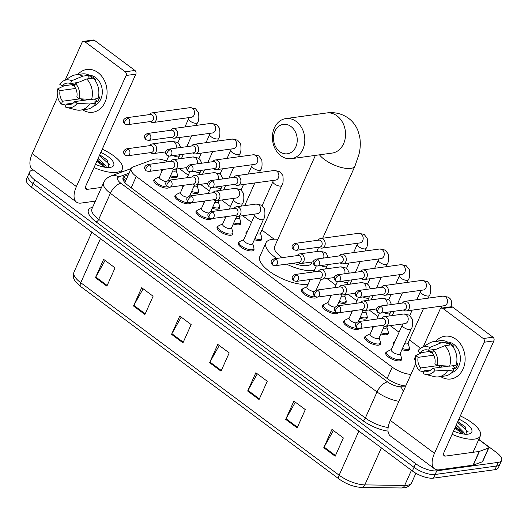 <?xml version="1.0" encoding="UTF-8"?>
<svg xmlns="http://www.w3.org/2000/svg" width="528" height="528" viewBox="0 0 528 528"><rect width="100%" height="100%" fill="white"/><g stroke="black" fill="none" stroke-linecap="round" stroke-linejoin="round"><path stroke-width="0.79" d="M380.384 342.89A8.633 3.221 -155.9 0 1 380.424 344.137A8.633 3.221 -155.9 0 1 378.629 345.147A8.633 3.221 -155.9 0 1 369.178 342.507A8.633 3.221 -155.9 0 1 364.663 337.088A8.633 3.221 -155.9 0 1 365.62 336.283M359.291 328.541A8.633 3.221 -155.9 0 1 357.548 329.446A8.633 3.221 -155.9 0 1 348.097 326.806A8.633 3.221 -155.9 0 1 343.583 321.387A8.633 3.221 -155.9 0 1 344.54 320.575M338.21 312.833A8.633 3.221 -155.9 0 1 336.468 313.744A8.633 3.221 -155.9 0 1 327.017 311.104A8.633 3.221 -155.9 0 1 322.502 305.679A8.633 3.221 -155.9 0 1 323.459 304.874M317.13 297.132A8.633 3.221 -155.9 0 1 315.388 298.036A8.633 3.221 -155.9 0 1 305.936 295.396A8.633 3.221 -155.9 0 1 301.422 289.978A8.633 3.221 -155.9 0 1 302.379 289.172M253.902 248.662A8.633 3.221 -155.9 0 1 253.942 249.916A8.633 3.221 -155.9 0 1 252.146 250.925A8.633 3.221 -155.9 0 1 242.689 248.285A8.633 3.221 -155.9 0 1 238.174 242.867A8.633 3.221 -155.9 0 1 239.138 242.062M232.822 232.96A8.633 3.221 -155.9 0 1 232.861 234.214A8.633 3.221 -155.9 0 1 231.066 235.224A8.633 3.221 -155.9 0 1 221.608 232.584A8.633 3.221 -155.9 0 1 217.094 227.159A8.633 3.221 -155.9 0 1 218.057 226.354M211.728 218.612A8.633 3.221 -155.9 0 1 209.986 219.523A8.633 3.221 -155.9 0 1 200.528 216.876A8.633 3.221 -155.9 0 1 196.013 211.457A8.633 3.221 -155.9 0 1 196.977 210.652M190.648 202.91A8.633 3.221 -155.9 0 1 188.905 203.815A8.633 3.221 -155.9 0 1 179.447 201.175A8.633 3.221 -155.9 0 1 174.933 195.756A8.633 3.221 -155.9 0 1 175.897 194.951M169.567 187.209A8.633 3.221 -155.9 0 1 167.825 188.113A8.633 3.221 -155.9 0 1 158.367 185.473A8.633 3.221 -155.9 0 1 153.853 180.048A8.633 3.221 -155.9 0 1 154.816 179.243M401.465 358.591A8.633 3.221 -155.9 0 1 401.504 359.845A8.633 3.221 -155.9 0 1 399.709 360.855A8.633 3.221 -155.9 0 1 390.258 358.215A8.633 3.221 -155.9 0 1 385.744 352.79A8.633 3.221 -155.9 0 1 386.701 351.985M177.415 175.468A8.633 3.221 -155.9 0 1 177.454 176.722A8.633 3.221 -155.9 0 1 175.659 177.731A8.633 3.221 -155.9 0 1 170.062 176.854M161.905 171.303A8.633 3.221 -155.9 0 1 161.68 169.693M198.495 191.176A8.633 3.221 -155.9 0 1 198.535 192.43A8.633 3.221 -155.9 0 1 196.739 193.433A8.633 3.221 -155.9 0 1 191.143 192.562M182.985 187.011A8.633 3.221 -155.9 0 1 182.761 185.401M219.575 206.877A8.633 3.221 -155.9 0 1 219.615 208.131A8.633 3.221 -155.9 0 1 217.82 209.141A8.633 3.221 -155.9 0 1 212.223 208.263M204.065 202.712A8.633 3.221 -155.9 0 1 203.841 201.102M240.656 222.578A8.633 3.221 -155.9 0 1 240.695 223.832A8.633 3.221 -155.9 0 1 238.9 224.842A8.633 3.221 -155.9 0 1 233.303 223.964M225.146 218.414A8.633 3.221 -155.9 0 1 224.921 216.803M261.736 238.286A8.633 3.221 -155.9 0 1 261.776 239.54A8.633 3.221 -155.9 0 1 259.981 240.55A8.633 3.221 -155.9 0 1 254.384 239.672M246.226 234.122A8.633 3.221 -155.9 0 1 246.015 232.485A8.633 3.221 -155.9 0 1 246.972 231.68M388.225 332.508A8.633 3.221 -155.9 0 1 388.265 333.762A8.633 3.221 -155.9 0 1 386.47 334.772A8.633 3.221 -155.9 0 1 380.873 333.894M372.709 328.343A8.633 3.221 -155.9 0 1 372.484 326.733M409.306 348.209A8.633 3.221 -155.9 0 1 409.345 349.463A8.633 3.221 -155.9 0 1 407.55 350.473A8.633 3.221 -155.9 0 1 401.953 349.595M393.796 344.045A8.633 3.221 -155.9 0 1 393.578 342.415A8.633 3.221 -155.9 0 1 394.535 341.603M367.145 316.807A8.633 3.221 -155.9 0 1 367.184 318.054A8.633 3.221 -155.9 0 1 365.389 319.064A8.633 3.221 -155.9 0 1 359.792 318.186M351.628 312.635A8.633 3.221 -155.9 0 1 351.404 311.032M346.064 301.099A8.633 3.221 -155.9 0 1 346.097 302.353A8.633 3.221 -155.9 0 1 344.309 303.362A8.633 3.221 -155.9 0 1 338.712 302.485M330.548 296.934A8.633 3.221 -155.9 0 1 330.323 295.324M415.292 360.393A8.633 3.221 -155.9 0 1 414.658 358.116A8.633 3.221 -155.9 0 1 415.43 357.39M166.498 161.033A16.19 6.039 24.1 0 0 153.549 159.41L133.036 166.967A16.19 6.039 24.1 0 0 131.182 168.498A16.19 6.039 24.1 0 0 136.257 176.444L392.251 367.145A16.19 6.039 24.1 0 0 410.929 374.398M420.545 348.249L409.444 339.979M399.069 332.251L390.218 325.657M377.989 316.549L369.131 309.949M356.908 300.841L348.051 294.248M335.828 285.14L326.971 278.546M274.157 239.204L261.881 230.056M251.506 222.328L242.649 215.728M230.426 206.62L221.569 200.026M209.345 190.918L200.488 184.325M188.258 175.21L179.408 168.617M478.817 439.336L496.525 452.529A16.19 6.039 -155.9 0 1 501.6 460.475A16.19 6.039 -155.9 0 1 498.234 462.363L436.768 470.824A16.19 6.039 -155.9 0 1 415.642 463.65L34.742 179.909A16.19 6.039 -155.9 0 1 29.674 171.963A16.19 6.039 -155.9 0 1 33.033 170.069L33.389 170.023M501.6 460.475L498.326 467.788A16.19 6.039 -155.9 0 1 494.967 469.682L433.495 478.137L435.131 474.481A16.19 6.039 -155.9 0 1 414.011 467.306L33.112 183.566A16.19 6.039 -155.9 0 1 28.037 175.619A16.19 6.039 -155.9 0 0 33.112 183.566L414.011 467.306A16.19 6.039 -155.9 0 0 435.131 474.481L496.597 466.026L435.131 474.481L436.768 470.824M499.963 464.132A16.19 6.039 -155.9 0 1 496.597 466.026A16.19 6.039 -155.9 0 0 499.963 464.132M128.377 174.768L124.925 176.042A16.19 6.039 24.1 0 0 123.07 177.573A16.19 6.039 24.1 0 0 128.146 185.519L387.486 378.715A16.19 6.039 24.1 0 0 405.761 385.942M123.09 179.777A16.19 6.039 -155.9 0 1 123.288 179.698L126.74 178.424M433.495 478.137A16.19 6.039 -155.9 0 1 412.375 470.969L31.475 187.222A16.19 6.039 -155.9 0 1 26.4 179.276L29.674 171.963M133.505 305.996L141.689 287.707L153.1 296.215L144.923 314.497L133.505 305.996A4.316 2.059 126.7 0 1 133.828 305.349L145.22 313.837M95.456 277.649L103.633 259.36L115.051 267.868L106.874 286.15L95.456 277.649A4.316 2.059 126.7 0 1 95.779 277.009L107.164 285.49M247.665 391.03L255.842 372.748L267.254 381.249L259.076 399.538L247.665 391.03A4.316 2.059 126.7 0 1 247.988 390.39L259.373 398.871M285.714 419.377L293.891 401.095L305.309 409.596L297.132 427.878L285.714 419.377A4.316 2.059 126.7 0 1 286.037 418.737L297.422 427.218M323.763 447.724L331.947 429.442L343.358 437.943L335.181 456.225L323.763 447.724A4.316 2.059 126.7 0 1 324.086 447.084L335.478 455.565M171.56 334.336L179.738 316.054L191.156 324.562L182.972 342.844L171.56 334.336A4.316 2.059 126.7 0 1 171.884 333.696L183.269 342.184M209.609 362.683L217.787 344.401L229.205 352.902L221.027 371.191L209.609 362.683A4.316 2.059 126.7 0 1 209.933 362.043L221.324 370.531M219.245 345.484L209.933 362.043M181.196 317.143L171.884 333.696M333.406 430.525L324.086 447.084M295.35 402.178L286.037 418.737M257.301 373.831L247.988 390.39M105.092 260.449L95.779 277.009M143.141 288.796L133.828 305.349M460.304 415.932A26.987 10.065 -155.9 0 1 480.341 435.923A26.987 10.065 -155.9 0 1 474.738 439.078A26.987 10.065 -155.9 0 1 452.087 434.306M463.3 434.023L461.083 431.046L455.433 426.815M456.007 425.542A12.197 4.547 -155.9 0 1 458.113 426.624L463.954 432.577L464.455 434.161M458.872 419.133A17.596 6.56 -155.9 0 1 469.339 433.891A17.596 6.56 -155.9 0 1 468.118 434.141A17.596 6.56 -155.9 0 1 453.519 431.105M456.265 424.961L458.113 426.624M467.082 434.24L465.26 426.862L457.809 421.509M461.954 432.016L455.195 427.357M465.452 427.053L457.789 421.555M462.904 433.957L454.865 428.083M468.171 431.825L457.466 422.281M456.04 339.319A21.589 17.186 82.2 0 1 463.333 368.353A21.589 17.186 82.2 0 1 440.669 376.57A21.589 17.186 82.2 0 0 450.806 378.992L450.806 378.992A21.589 17.186 82.2 0 0 464.917 362.36A21.589 17.186 82.2 0 0 456.04 339.319A21.589 17.186 82.2 0 0 435.811 341.286A21.589 17.186 82.2 0 1 444.919 336.217A21.589 17.186 82.2 0 1 456.04 339.319M478.724 439.54L488.004 446.457A2.699 1.01 24.1 0 1 488.849 447.777L482.717 461.492A2.699 1.01 -155.9 0 1 482.407 461.749L473.319 465.095A2.699 1.01 -155.9 0 1 473.068 465.155L439.237 469.808A21.589 10.289 -53.3 0 1 434.524 468.838A21.589 10.289 -53.3 0 1 434.478 453.308L484.163 342.23A2.699 2.152 -97.8 0 0 483.285 338.527L492.987 337.194A2.699 2.152 82.2 0 1 493.871 340.897L444.18 451.968A5.399 2.574 126.7 0 0 444.193 455.855A5.399 2.574 126.7 0 0 445.375 456.1L479.2 451.447A2.699 1.01 24.1 0 0 479.457 451.381L488.545 448.034A2.699 1.01 24.1 0 0 488.849 447.777M434.524 468.838L390.383 435.956A21.589 10.289 -53.3 0 1 390.337 420.427L415.734 363.647M430.855 352.493A21.589 17.186 82.2 0 1 431.066 351.265A21.589 17.186 82.2 0 0 430.855 352.493M442.946 308.477A2.699 2.152 -97.8 0 0 441.56 308.095L451.262 306.755A2.699 2.152 82.2 0 1 452.654 307.144L442.946 308.477L483.285 338.527M441.56 308.095A2.699 2.152 -97.8 0 0 440.022 309.349L423.37 346.586M420.308 353.423L420.631 352.704M452.654 307.144L492.987 337.194M433.627 350.295L432.373 353.107A10.791 8.593 82.2 0 1 434.9 363.746L437.243 365.488A14.032 11.174 82.2 0 0 433.627 350.295L444.787 345.715L451.262 344.824A17.807 14.177 82.2 0 1 456.119 365.277L449.651 366.168L437.243 365.488M448.813 366.122L432.854 368.313A10.791 8.593 82.2 0 1 427.984 371.23A10.791 8.593 82.2 0 1 424.453 370.808L431.264 369.871M440.359 365.66A10.791 8.593 -97.8 0 0 441.83 367.013A10.791 8.593 -97.8 0 0 441.91 367.072M444.82 366.67A10.791 8.593 82.2 0 1 444.741 366.61A10.791 8.593 82.2 0 1 443.843 365.851M433.336 350.955L420.163 352.763L417.826 351.021A14.032 11.174 82.2 0 1 421.291 347.78L429.594 343.009A17.807 14.177 82.2 0 1 433.792 341.563L440.26 340.672A17.807 14.177 82.2 0 1 447.454 341.986L446.622 343.84L449.863 343.398A15.649 12.461 82.2 0 1 451.849 344.612A15.649 12.461 82.2 0 1 453.664 346.229L452.621 346.375M447.44 342.012A15.649 12.461 82.2 0 1 453.79 344.348A15.649 12.461 82.2 0 1 460.337 359.964A15.649 12.461 82.2 0 1 451.724 372.709M432.762 352.235L430.795 352.506L429.436 351.49M432.854 368.313L435.197 370.055L447.605 370.735L454.073 369.844L452.536 368.696L455.77 368.254A15.649 12.461 82.2 0 0 457.816 363.68L456.476 363.865M454.073 369.844A17.807 14.177 82.2 0 1 445.111 375.956L438.643 376.847A17.807 14.177 82.2 0 1 434.214 376.589L424.934 374.24A14.032 11.174 82.2 0 1 423.199 373.619L424.453 370.808M447.605 370.735A17.807 14.177 82.2 0 1 438.643 376.847M433.792 341.563A17.807 14.177 82.2 0 1 440.986 342.877L429.825 347.457L428.564 350.269L436.26 349.213M447.454 341.986L440.986 342.877M435.197 370.055A14.032 11.174 82.2 0 1 424.934 374.24M438.306 365.548L420.644 367.976L419.39 370.788L423.984 371.851M419.39 370.788A14.032 11.174 82.2 0 1 415.78 355.595L418.117 357.337L433.726 355.192M422.783 352.242L415.78 355.595M421.291 347.78A14.032 11.174 82.2 0 1 429.825 347.457M420.644 367.976A10.791 8.593 82.2 0 1 418.117 357.337M420.163 352.763A10.791 8.593 82.2 0 1 425.04 349.846A10.791 8.593 82.2 0 1 428.564 350.269M444.787 345.715A17.807 14.177 82.2 0 1 449.651 366.168M449.863 343.398L449.09 345.121M452.45 365.779L455.77 368.254M439.91 365.633L439.098 367.455M290.987 126.509A14.843 11.814 -97.8 0 0 274.897 131.287A14.843 11.814 -97.8 0 0 279.741 151.655A14.843 11.814 -97.8 0 0 295.825 146.876A14.843 11.814 -97.8 0 0 290.987 126.509M280.929 155.78A20.236 16.111 82.2 0 1 272.606 134.178A20.236 16.111 82.2 0 1 285.839 118.589A20.236 16.111 82.2 0 1 296.267 121.493A20.236 16.111 82.2 0 1 304.59 143.095A20.236 16.111 82.2 0 1 291.357 158.684A20.236 16.111 82.2 0 1 280.929 155.78M293.278 263.215A20.236 7.55 24.1 0 0 307.303 265.597A20.236 7.55 24.1 0 0 311.507 263.228L312.061 261.994M276.639 258.423A29.68 11.075 -155.9 0 1 265.94 242.847A29.68 11.075 -155.9 0 1 272.105 239.375A29.68 11.075 -155.9 0 1 277.867 239.309M314.266 270.514A29.68 11.075 -155.9 0 1 313.962 270.554A29.68 11.075 -155.9 0 1 286.513 264.145M308.128 284.222A29.68 11.075 -155.9 0 1 307.831 284.269A29.68 11.075 -155.9 0 1 275.326 275.194A29.68 11.075 -155.9 0 1 259.802 256.555L265.94 242.847M315.414 155.377L274.56 246.701A20.236 7.55 24.1 0 0 282.315 257.638M403.359 309.995L404.105 310.451A4.858 3.868 -97.8 0 0 406.316 310.952A4.858 3.868 -97.8 0 0 409.075 308.689A4.858 3.868 -97.8 0 0 407.491 302.023A4.858 3.868 -97.8 0 0 404.989 301.33A4.858 3.868 -97.8 0 0 402.996 302.405L402.409 303.046M381.289 306.702A3.511 2.792 -97.8 0 1 382.734 310.444A3.511 2.792 -97.8 0 1 380.444 313.15L404.191 309.883A3.511 2.792 -97.8 0 0 406.184 308.246A3.511 2.792 -97.8 0 0 405.042 303.435A3.511 2.792 -97.8 0 0 403.234 302.933L379.487 306.2C374.312 308.378 376.853 311.355 377.87 312.484A3.511 1.67 126.7 0 1 377.857 309.962A3.511 1.67 -53.3 0 1 381.289 306.702A3.511 2.792 -97.8 0 0 379.487 306.2M423.489 308.59L407.939 343.352A4.858 1.815 -155.9 0 1 406.93 343.919A4.858 1.815 -155.9 0 1 404.6 343.675M408.052 343.094L409.286 347.345A8.098 3.023 -155.9 0 1 409.259 348.328A8.098 3.023 -155.9 0 1 407.576 349.279A8.098 3.023 -155.9 0 1 402.448 348.493M382.279 294.294L383.024 294.749A4.858 3.868 -97.8 0 0 385.229 295.244A4.858 3.868 -97.8 0 0 387.994 292.987A4.858 3.868 -97.8 0 0 386.41 286.321A4.858 3.868 -97.8 0 0 383.909 285.622A4.858 3.868 -97.8 0 0 381.916 286.697L381.328 287.338M360.208 291.001A3.511 2.792 -97.8 0 1 361.654 294.743A3.511 2.792 -97.8 0 1 359.357 297.442L383.11 294.175A3.511 2.792 -97.8 0 0 385.103 292.545A3.511 2.792 -97.8 0 0 383.955 287.734A3.511 2.792 -97.8 0 0 382.153 287.225L358.406 290.492C353.232 292.677 355.773 295.647 356.789 296.782A3.511 1.67 126.7 0 1 356.776 294.261A3.511 1.67 -53.3 0 1 360.208 291.001A3.511 2.792 -97.8 0 0 358.406 290.492M394.429 342.619A8.098 3.023 -155.9 0 1 394.482 341.722A8.098 3.023 -155.9 0 1 395.122 341.081M387.585 326.02L386.859 327.644A4.858 1.815 -155.9 0 1 385.849 328.211A4.858 1.815 -155.9 0 1 383.519 327.974M386.971 327.393L388.205 331.643A8.098 3.023 -155.9 0 1 388.179 332.627A8.098 3.023 -155.9 0 1 386.496 333.571A8.098 3.023 -155.9 0 1 381.368 332.792M361.198 278.586L361.944 279.048A4.858 3.868 -97.8 0 0 364.148 279.543A4.858 3.868 -97.8 0 0 366.914 277.286A4.858 3.868 -97.8 0 0 365.33 270.62A4.858 3.868 -97.8 0 0 362.828 269.92A4.858 3.868 -97.8 0 0 360.835 270.996L360.241 271.636M339.128 275.293A3.511 2.792 -97.8 0 1 340.573 279.041A3.511 2.792 -97.8 0 1 338.276 281.741L362.023 278.474A3.511 2.792 -97.8 0 0 364.023 276.844A3.511 2.792 -97.8 0 0 362.875 272.026A3.511 2.792 -97.8 0 0 361.073 271.524L337.326 274.791C332.152 276.969 334.693 279.946 335.702 281.081A3.511 1.67 126.7 0 1 335.696 278.553A3.511 1.67 -53.3 0 1 339.128 275.293A3.511 2.792 -97.8 0 0 337.326 274.791M366.505 310.312L365.779 311.942A4.858 1.815 -155.9 0 1 364.769 312.51A4.858 1.815 -155.9 0 1 362.439 312.266M365.891 311.685L367.125 315.935A8.098 3.023 -155.9 0 1 367.099 316.925A8.098 3.023 -155.9 0 1 365.416 317.869A8.098 3.023 -155.9 0 1 360.281 317.084M340.118 262.885L340.864 263.34A4.858 3.868 -97.8 0 0 343.068 263.842A4.858 3.868 -97.8 0 0 345.833 261.578A4.858 3.868 -97.8 0 0 344.249 254.912A4.858 3.868 -97.8 0 0 341.748 254.219A4.858 3.868 -97.8 0 0 339.755 255.295L339.161 255.935M318.047 259.591A3.511 2.792 -97.8 0 1 319.493 263.333A3.511 2.792 -97.8 0 1 317.196 266.039L340.943 262.772A3.511 2.792 -97.8 0 0 342.943 261.136A3.511 2.792 -97.8 0 0 341.794 256.324A3.511 2.792 -97.8 0 0 339.992 255.823L316.246 259.083C311.071 261.268 313.612 264.244 314.622 265.373A3.511 1.67 126.7 0 1 314.615 262.852A3.511 1.67 -53.3 0 1 318.047 259.591A3.511 2.792 -97.8 0 0 316.246 259.083M345.424 294.611L344.698 296.241A4.858 1.815 -155.9 0 1 343.688 296.809A4.858 1.815 -155.9 0 1 341.359 296.564M344.81 295.984L346.045 300.234A8.098 3.023 -155.9 0 1 346.018 301.217A8.098 3.023 -155.9 0 1 344.335 302.168A8.098 3.023 -155.9 0 1 339.2 301.382M319.037 247.183L319.783 247.639A4.858 3.868 -97.8 0 0 321.988 248.134A4.858 3.868 -97.8 0 0 324.753 245.876A4.858 3.868 -97.8 0 0 323.169 239.21A4.858 3.868 -97.8 0 0 320.668 238.511A4.858 3.868 -97.8 0 0 318.674 239.587L318.08 240.227M296.967 243.883A3.511 2.792 -97.8 0 1 298.412 247.632A3.511 2.792 -97.8 0 1 296.116 250.331L319.862 247.064A3.511 2.792 -97.8 0 0 321.862 245.434A3.511 2.792 -97.8 0 0 320.714 240.623A3.511 2.792 -97.8 0 0 318.912 240.115L295.159 243.382C289.991 245.566 292.532 248.536 293.542 249.671A3.511 1.67 126.7 0 1 293.535 247.144A3.511 1.67 -53.3 0 1 296.967 243.883A3.511 2.792 -97.8 0 0 295.159 243.382M234.716 184.364L235.462 184.82A4.858 3.868 -97.8 0 0 237.666 185.321L275.649 180.094A4.858 3.868 -97.8 0 0 278.824 176.352A4.858 3.868 -97.8 0 0 276.83 171.171A4.858 3.868 -97.8 0 0 276.606 171.019A4.858 3.868 -97.8 0 0 274.322 170.471L279.82 171.58L282.876 175.487C283.43 180.893 283.074 184.232 281.8 185.519L260.377 233.422A4.858 1.815 -155.9 0 1 259.367 233.99A4.858 1.815 -155.9 0 1 257.037 233.752M260.489 233.171L261.723 237.415A8.098 3.023 -155.9 0 1 261.697 238.405A8.098 3.023 -155.9 0 1 260.014 239.349A8.098 3.023 -155.9 0 1 254.879 238.564M237.666 185.321A4.858 3.868 -97.8 0 0 240.431 183.058A4.858 3.868 -97.8 0 0 238.847 176.398A4.858 3.868 -97.8 0 0 236.346 175.699A4.858 3.868 -97.8 0 0 234.353 176.774L233.759 177.415M212.645 181.071A3.511 2.792 -97.8 0 1 214.091 184.813A3.511 2.792 -97.8 0 1 211.794 187.519L235.541 184.252A3.511 2.792 -97.8 0 0 237.541 182.615A3.511 2.792 -97.8 0 0 236.392 177.804A3.511 2.792 -97.8 0 0 234.584 177.302L210.837 180.569C205.669 182.747 208.21 185.724 209.22 186.853A3.511 1.67 126.7 0 1 209.213 184.331A3.511 1.67 -53.3 0 1 212.645 181.071A3.511 2.792 -97.8 0 0 210.837 180.569M246.866 232.696A8.098 3.023 -155.9 0 1 246.913 231.792A8.098 3.023 -155.9 0 1 247.553 231.152M240.022 216.091L239.296 217.721A4.858 1.815 -155.9 0 1 238.286 218.288A4.858 1.815 -155.9 0 1 235.957 218.044M239.408 217.463L240.643 221.714A8.098 3.023 -155.9 0 1 240.616 222.697A8.098 3.023 -155.9 0 1 238.933 223.648A8.098 3.023 -155.9 0 1 233.798 222.862M213.635 168.663L214.381 169.118A4.858 3.868 -97.8 0 0 216.586 169.62A4.858 3.868 -97.8 0 0 219.351 167.356A4.858 3.868 -97.8 0 0 217.767 160.69A4.858 3.868 -97.8 0 0 215.266 159.991A4.858 3.868 -97.8 0 0 213.272 161.066L212.678 161.713M191.565 165.37A3.511 2.792 -97.8 0 1 193.01 169.112A3.511 2.792 -97.8 0 1 190.714 171.811L214.46 168.544A3.511 2.792 -97.8 0 0 216.454 166.914A3.511 2.792 -97.8 0 0 215.312 162.103A3.511 2.792 -97.8 0 0 213.503 161.594L189.757 164.861C184.589 167.046 187.13 170.023 188.14 171.151A3.511 1.67 126.7 0 1 188.133 168.63A3.511 1.67 -53.3 0 1 191.565 165.37A3.511 2.792 -97.8 0 0 189.757 164.861M218.942 200.389L218.216 202.019A4.858 1.815 -155.9 0 1 217.206 202.587A4.858 1.815 -155.9 0 1 214.876 202.343M218.328 201.762L219.562 206.012A8.098 3.023 -155.9 0 1 219.536 206.996A8.098 3.023 -155.9 0 1 217.853 207.94A8.098 3.023 -155.9 0 1 212.718 207.161M192.555 152.955L193.294 153.417A4.858 3.868 -97.8 0 0 195.505 153.912A4.858 3.868 -97.8 0 0 198.271 151.655A4.858 3.868 -97.8 0 0 196.687 144.989A4.858 3.868 -97.8 0 0 194.185 144.289A4.858 3.868 -97.8 0 0 192.192 145.365L191.598 146.005M170.485 149.662A3.511 2.792 -97.8 0 1 171.93 153.41A3.511 2.792 -97.8 0 1 169.633 156.11L193.38 152.843A3.511 2.792 -97.8 0 0 195.373 151.213A3.511 2.792 -97.8 0 0 194.231 146.395A3.511 2.792 -97.8 0 0 192.423 145.893L168.676 149.16C163.508 151.345 166.049 154.315 167.059 155.45A3.511 1.67 126.7 0 1 167.053 152.922A3.511 1.67 -53.3 0 1 170.485 149.662A3.511 2.792 -97.8 0 0 168.676 149.16M197.861 184.681L197.129 186.311A4.858 1.815 -155.9 0 1 196.126 186.879A4.858 1.815 -155.9 0 1 193.796 186.641M197.248 186.061L198.482 190.304A8.098 3.023 -155.9 0 1 198.449 191.294A8.098 3.023 -155.9 0 1 196.772 192.238A8.098 3.023 -155.9 0 1 191.638 191.453M171.475 137.254L172.214 137.709A4.858 3.868 -97.8 0 0 174.425 138.211A4.858 3.868 -97.8 0 0 177.19 135.947A4.858 3.868 -97.8 0 0 175.606 129.281A4.858 3.868 -97.8 0 0 173.098 128.588A4.858 3.868 -97.8 0 0 171.112 129.664L170.518 130.304M149.404 133.96A3.511 2.792 -97.8 0 1 150.85 137.702A3.511 2.792 -97.8 0 1 148.553 140.408L172.3 137.141A3.511 2.792 -97.8 0 0 174.293 135.505A3.511 2.792 -97.8 0 0 173.151 130.693A3.511 2.792 -97.8 0 0 171.343 130.192L147.596 133.459C142.421 135.637 144.969 138.613 145.979 139.742A3.511 1.67 126.7 0 1 145.972 137.221A3.511 1.67 -53.3 0 1 149.404 133.96A3.511 2.792 -97.8 0 0 147.596 133.459M176.781 168.98L176.048 170.61A4.858 1.815 -155.9 0 1 175.045 171.178A4.858 1.815 -155.9 0 1 172.715 170.933M176.167 170.353L177.401 174.603A8.098 3.023 -155.9 0 1 177.368 175.586A8.098 3.023 -155.9 0 1 175.692 176.537A8.098 3.023 -155.9 0 1 170.557 175.751M150.394 121.552L151.133 122.008A4.858 3.868 -97.8 0 0 153.344 122.503A4.858 3.868 -97.8 0 0 156.11 120.245A4.858 3.868 -97.8 0 0 154.526 113.579A4.858 3.868 -97.8 0 0 152.018 112.88A4.858 3.868 -97.8 0 0 150.031 113.956L149.437 114.602M128.324 118.259A3.511 2.792 -97.8 0 1 129.763 122.001A3.511 2.792 -97.8 0 1 127.472 124.7L151.219 121.433A3.511 2.792 -97.8 0 0 153.212 119.803A3.511 2.792 -97.8 0 0 152.071 114.992A3.511 2.792 -97.8 0 0 150.262 114.484L126.515 117.751C121.341 119.935 123.889 122.905 124.898 124.04A3.511 1.67 126.7 0 1 124.892 121.519A3.511 1.67 -53.3 0 1 128.324 118.259A3.511 2.792 -97.8 0 0 126.515 117.751M411.147 329.05L400.105 353.727A4.858 1.815 -155.9 0 1 399.095 354.301A4.858 1.815 -155.9 0 1 393.776 352.81A4.858 1.815 -155.9 0 1 391.235 349.76L402.277 325.083A4.858 1.815 -155.9 0 0 404.019 327.624A4.858 1.815 -155.9 0 0 410.137 329.617A4.858 1.815 -155.9 0 0 411.147 329.05C412.414 327.763 412.771 324.416 412.216 319.018L409.16 315.104L403.669 314.002L384.061 316.694A4.858 3.868 -97.8 0 0 382.067 317.77L381.48 318.41M382.437 325.367L383.176 325.822A4.858 3.868 -97.8 0 0 385.387 326.317A4.858 3.868 -97.8 0 0 388.146 324.06A4.858 3.868 -97.8 0 0 387.875 318.925A4.858 3.868 -97.8 0 0 384.061 316.694M400.217 353.476L401.452 357.727A8.098 3.023 -155.9 0 1 401.425 358.71A8.098 3.023 -155.9 0 1 399.742 359.654A8.098 3.023 -155.9 0 1 390.878 357.179A8.098 3.023 -155.9 0 1 386.641 352.097A8.098 3.023 -155.9 0 1 387.361 351.424L391.347 349.51M360.367 322.073A3.511 2.792 -97.8 0 1 361.805 325.816A3.511 2.792 -97.8 0 1 359.515 328.515L383.262 325.248A3.511 2.792 -97.8 0 0 385.255 323.618A3.511 2.792 -97.8 0 0 384.113 318.806A3.511 2.792 -97.8 0 0 382.305 318.298L358.558 321.565C353.384 323.75 355.925 326.72 356.941 327.855A3.511 1.67 126.7 0 1 356.935 325.334A3.511 1.67 -53.3 0 1 360.367 322.073A3.511 2.792 -97.8 0 0 358.558 321.565M384.278 326.271L379.025 338.026A4.858 1.815 -155.9 0 1 378.015 338.593A4.858 1.815 -155.9 0 1 372.695 337.108A4.858 1.815 -155.9 0 1 370.154 334.059L373.494 326.594M361.357 309.659L362.096 310.121A4.858 3.868 -97.8 0 0 364.307 310.616A4.858 3.868 -97.8 0 0 367.066 308.359A4.858 3.868 -97.8 0 0 366.795 303.224A4.858 3.868 -97.8 0 0 362.98 300.993A4.858 3.868 -97.8 0 0 360.987 302.069L360.4 302.709M379.137 337.768L380.371 342.019A8.098 3.023 -155.9 0 1 380.345 343.009A8.098 3.023 -155.9 0 1 378.662 343.952A8.098 3.023 -155.9 0 1 369.798 341.477A8.098 3.023 -155.9 0 1 365.561 336.395A8.098 3.023 -155.9 0 1 366.28 335.716L370.267 333.802M339.286 306.365A3.511 2.792 -97.8 0 1 340.725 310.108A3.511 2.792 -97.8 0 1 338.435 312.814L362.182 309.547A3.511 2.792 -97.8 0 0 364.175 307.916A3.511 2.792 -97.8 0 0 363.033 303.098A3.511 2.792 -97.8 0 0 361.225 302.597L337.478 305.864C332.303 308.042 334.844 311.018 335.861 312.154A3.511 1.67 126.7 0 1 335.854 309.626A3.511 1.67 -53.3 0 1 339.286 306.365A3.511 2.792 -97.8 0 0 337.478 305.864M340.27 293.957L341.015 294.413A4.858 3.868 -97.8 0 0 343.226 294.914A4.858 3.868 -97.8 0 0 345.985 292.651A4.858 3.868 -97.8 0 0 345.715 287.522A4.858 3.868 -97.8 0 0 341.9 285.292A4.858 3.868 -97.8 0 0 339.907 286.367L339.319 287.008M357.608 328.244A8.098 3.023 -155.9 0 1 357.581 328.251A8.098 3.023 -155.9 0 1 348.718 325.769A8.098 3.023 -155.9 0 1 344.48 320.687A8.098 3.023 -155.9 0 1 345.2 320.014L349.186 318.1M318.206 290.664A3.511 2.792 -97.8 0 1 319.645 294.406A3.511 2.792 -97.8 0 1 317.354 297.112L341.101 293.845A3.511 2.792 -97.8 0 0 343.094 292.208A3.511 2.792 -97.8 0 0 341.953 287.397A3.511 2.792 -97.8 0 0 340.144 286.895L316.397 290.156C311.223 292.34 313.764 295.317 314.78 296.446A3.511 1.67 126.7 0 1 314.774 293.924A3.511 1.67 -53.3 0 1 318.206 290.664A3.511 2.792 -97.8 0 0 316.397 290.156M356.242 322.918A4.858 1.815 -155.9 0 1 351.193 321.149A4.858 1.815 -155.9 0 1 349.074 318.358L352.414 310.893M319.189 278.249L319.935 278.711A4.858 3.868 -97.8 0 0 322.146 279.206A4.858 3.868 -97.8 0 0 324.905 276.949A4.858 3.868 -97.8 0 0 324.634 271.814A4.858 3.868 -97.8 0 0 320.819 269.584A4.858 3.868 -97.8 0 0 318.826 270.659L318.239 271.3M336.521 312.543A8.098 3.023 -155.9 0 1 336.501 312.543A8.098 3.023 -155.9 0 1 327.637 310.068A8.098 3.023 -155.9 0 1 323.4 304.986A8.098 3.023 -155.9 0 1 324.119 304.313L328.106 302.399M297.125 274.956A3.511 2.792 -97.8 0 1 298.564 278.705A3.511 2.792 -97.8 0 1 296.274 281.404L320.021 278.137A3.511 2.792 -97.8 0 0 322.014 276.507A3.511 2.792 -97.8 0 0 320.872 271.696A3.511 2.792 -97.8 0 0 319.064 271.187L295.317 274.454C290.143 276.639 292.684 279.609 293.7 280.744A3.511 1.67 126.7 0 1 293.693 278.216A3.511 1.67 -53.3 0 1 297.125 274.956A3.511 2.792 -97.8 0 0 295.317 274.454M335.161 307.217A4.858 1.815 -155.9 0 1 330.112 305.448A4.858 1.815 -155.9 0 1 327.994 302.65L331.333 295.185M298.109 262.548L298.855 263.003A4.858 3.868 -97.8 0 0 301.066 263.505A4.858 3.868 -97.8 0 0 303.824 261.241A4.858 3.868 -97.8 0 0 303.554 256.113A4.858 3.868 -97.8 0 0 299.739 253.882A4.858 3.868 -97.8 0 0 297.746 254.958L297.158 255.598M315.44 296.835A8.098 3.023 -155.9 0 1 315.421 296.842A8.098 3.023 -155.9 0 1 306.55 294.367A8.098 3.023 -155.9 0 1 302.32 289.285A8.098 3.023 -155.9 0 1 303.039 288.605L307.025 286.691M276.038 259.255A3.511 2.792 -97.8 0 1 277.484 262.997A3.511 2.792 -97.8 0 1 275.194 265.703L298.94 262.436A3.511 2.792 -97.8 0 0 300.934 260.806A3.511 2.792 -97.8 0 0 299.785 255.988A3.511 2.792 -97.8 0 0 297.983 255.486L274.237 258.753C269.062 260.931 271.603 263.908 272.62 265.043A3.511 1.67 126.7 0 1 272.606 262.515A3.511 1.67 -53.3 0 1 276.038 259.255A3.511 2.792 -97.8 0 0 274.237 258.753M314.081 291.509A4.858 1.815 -155.9 0 1 309.032 289.74A4.858 1.815 -155.9 0 1 306.913 286.948L310.253 279.484M263.578 219.12L252.536 243.804A4.858 1.815 -155.9 0 1 251.526 244.372A4.858 1.815 -155.9 0 1 246.213 242.887A4.858 1.815 -155.9 0 1 243.672 239.837L254.714 215.153A4.858 1.815 -155.9 0 0 256.456 217.694A4.858 1.815 -155.9 0 0 262.568 219.688A4.858 1.815 -155.9 0 0 263.578 219.12C264.851 217.833 265.208 214.493 264.647 209.088L261.598 205.181L256.1 204.072L236.498 206.771A4.858 3.868 -97.8 0 0 234.505 207.847L233.911 208.487M234.868 215.437L235.613 215.893A4.858 3.868 -97.8 0 0 237.818 216.394A4.858 3.868 -97.8 0 0 240.583 214.13A4.858 3.868 -97.8 0 0 240.313 209.002A4.858 3.868 -97.8 0 0 236.498 206.771M252.655 243.547L253.889 247.797A8.098 3.023 -155.9 0 1 253.856 248.78A8.098 3.023 -155.9 0 1 252.173 249.731A8.098 3.023 -155.9 0 1 243.309 247.256A8.098 3.023 -155.9 0 1 239.078 242.174A8.098 3.023 -155.9 0 1 239.791 241.494L243.784 239.58M212.797 212.144A3.511 2.792 -97.8 0 1 214.243 215.886A3.511 2.792 -97.8 0 1 211.946 218.592L235.693 215.325A3.511 2.792 -97.8 0 0 237.692 213.688A3.511 2.792 -97.8 0 0 236.544 208.877A3.511 2.792 -97.8 0 0 234.742 208.375L210.995 211.642C205.821 213.82 208.362 216.797 209.372 217.925A3.511 1.67 126.7 0 1 209.365 215.404A3.511 1.67 -53.3 0 1 212.797 212.144A3.511 2.792 -97.8 0 0 210.995 211.642M236.716 216.348L231.455 228.103A4.858 1.815 -155.9 0 1 230.446 228.67A4.858 1.815 -155.9 0 1 225.126 227.185A4.858 1.815 -155.9 0 1 222.592 224.136L225.931 216.665M213.787 199.736L214.533 200.191A4.858 3.868 -97.8 0 0 216.737 200.693A4.858 3.868 -97.8 0 0 219.503 198.429A4.858 3.868 -97.8 0 0 219.232 193.294A4.858 3.868 -97.8 0 0 215.417 191.063A4.858 3.868 -97.8 0 0 213.424 192.139L212.83 192.786M231.574 227.845L232.808 232.096A8.098 3.023 -155.9 0 1 232.775 233.079A8.098 3.023 -155.9 0 1 231.092 234.023A8.098 3.023 -155.9 0 1 222.229 231.548A8.098 3.023 -155.9 0 1 217.998 226.466A8.098 3.023 -155.9 0 1 218.711 225.793L222.704 223.879M191.717 196.442A3.511 2.792 -97.8 0 1 193.162 200.185A3.511 2.792 -97.8 0 1 190.865 202.884L214.612 199.617A3.511 2.792 -97.8 0 0 216.612 197.987A3.511 2.792 -97.8 0 0 215.464 193.175A3.511 2.792 -97.8 0 0 213.662 192.667L189.908 195.934C184.741 198.119 187.282 201.095 188.291 202.224A3.511 1.67 126.7 0 1 188.285 199.703A3.511 1.67 -53.3 0 1 191.717 196.442A3.511 2.792 -97.8 0 0 189.908 195.934M192.707 184.028L193.453 184.49A4.858 3.868 -97.8 0 0 195.657 184.985A4.858 3.868 -97.8 0 0 198.422 182.728A4.858 3.868 -97.8 0 0 198.152 177.593A4.858 3.868 -97.8 0 0 194.337 175.362A4.858 3.868 -97.8 0 0 192.344 176.438L191.75 177.078M210.038 218.321A8.098 3.023 -155.9 0 1 210.012 218.321A8.098 3.023 -155.9 0 1 201.148 215.846A8.098 3.023 -155.9 0 1 196.918 210.764A8.098 3.023 -155.9 0 1 197.63 210.085L201.623 208.177M170.636 180.734A3.511 2.792 -97.8 0 1 172.082 184.483A3.511 2.792 -97.8 0 1 169.785 187.183L193.532 183.916A3.511 2.792 -97.8 0 0 195.532 182.285A3.511 2.792 -97.8 0 0 194.383 177.467A3.511 2.792 -97.8 0 0 192.575 176.966L168.828 180.233C163.66 182.417 166.201 185.387 167.211 186.523A3.511 1.67 126.7 0 1 167.204 183.995A3.511 1.67 -53.3 0 1 170.636 180.734A3.511 2.792 -97.8 0 0 168.828 180.233M208.679 212.989A4.858 1.815 -155.9 0 1 203.63 211.226A4.858 1.815 -155.9 0 1 201.511 208.428L204.851 200.963M171.626 168.326L172.372 168.782A4.858 3.868 -97.8 0 0 174.577 169.283A4.858 3.868 -97.8 0 0 177.342 167.02A4.858 3.868 -97.8 0 0 177.071 161.891A4.858 3.868 -97.8 0 0 173.257 159.661A4.858 3.868 -97.8 0 0 171.263 160.736L170.669 161.377M188.958 202.613A8.098 3.023 -155.9 0 1 188.932 202.62A8.098 3.023 -155.9 0 1 180.068 200.145A8.098 3.023 -155.9 0 1 175.837 195.063A8.098 3.023 -155.9 0 1 176.55 194.383L180.543 192.469M149.556 165.033A3.511 2.792 -97.8 0 1 151.001 168.775A3.511 2.792 -97.8 0 1 148.705 171.481L172.451 168.214A3.511 2.792 -97.8 0 0 174.451 166.577A3.511 2.792 -97.8 0 0 173.303 161.766A3.511 2.792 -97.8 0 0 171.494 161.264L147.748 164.531C142.58 166.709 145.121 169.686 146.131 170.815A3.511 1.67 126.7 0 1 146.124 168.293A3.511 1.67 -53.3 0 1 149.556 165.033A3.511 2.792 -97.8 0 0 147.748 164.531M187.598 197.287A4.858 1.815 -155.9 0 1 182.549 195.518A4.858 1.815 -155.9 0 1 180.431 192.727L183.77 185.262M150.546 152.625L151.292 153.08A4.858 3.868 -97.8 0 0 153.496 153.575A4.858 3.868 -97.8 0 0 156.262 151.318A4.858 3.868 -97.8 0 0 155.991 146.183A4.858 3.868 -97.8 0 0 152.176 143.953A4.858 3.868 -97.8 0 0 150.183 145.028L149.589 145.669M167.878 186.912A8.098 3.023 -155.9 0 1 167.851 186.912A8.098 3.023 -155.9 0 1 158.987 184.437A8.098 3.023 -155.9 0 1 154.757 179.355A8.098 3.023 -155.9 0 1 155.47 178.682L159.463 176.768M128.476 149.332A3.511 2.792 -97.8 0 1 129.921 153.074A3.511 2.792 -97.8 0 1 127.624 155.773L151.371 152.506A3.511 2.792 -97.8 0 0 153.371 150.876A3.511 2.792 -97.8 0 0 152.222 146.065A3.511 2.792 -97.8 0 0 150.414 145.556L126.667 148.823C121.499 151.008 124.04 153.978 125.05 155.113A3.511 1.67 126.7 0 1 125.044 152.592A3.511 1.67 -53.3 0 1 128.476 149.332A3.511 2.792 -97.8 0 0 126.667 148.823M166.518 181.586A4.858 1.815 -155.9 0 1 161.469 179.817A4.858 1.815 -155.9 0 1 159.35 177.025L162.69 169.554M97.977 72.58A21.589 17.186 82.2 0 1 105.27 101.62A21.589 17.186 82.2 0 1 82.599 109.831A21.589 17.186 82.2 0 0 92.737 112.253L92.737 112.253A21.589 17.186 82.2 0 0 106.854 95.621A21.589 17.186 82.2 0 0 97.977 72.58A21.589 17.186 82.2 0 0 77.748 74.547A21.589 17.186 82.2 0 1 86.856 69.478A21.589 17.186 82.2 0 1 97.977 72.58M95.383 201.115L81.173 203.075A21.589 10.289 -53.3 0 1 76.454 202.099A21.589 10.289 -53.3 0 1 76.408 186.569L126.1 75.491A2.699 2.152 -97.8 0 0 125.215 71.788L134.924 70.455A2.699 2.152 82.2 0 1 135.802 74.158L86.117 185.236A5.399 2.574 126.7 0 0 86.13 189.116A5.399 2.574 126.7 0 0 87.305 189.361L101.515 187.407M76.454 202.099L32.314 169.217A21.589 10.289 -53.3 0 1 32.267 153.688L57.664 96.908M72.791 85.76A21.589 17.186 82.2 0 1 72.996 84.526A21.589 17.186 82.2 0 0 72.791 85.76M84.883 41.745A2.699 2.152 -97.8 0 0 83.49 41.356L93.199 40.022A2.699 2.152 82.2 0 1 94.585 40.405L84.883 41.745L125.215 71.788M83.49 41.356A2.699 2.152 -97.8 0 0 81.959 42.61L65.3 79.847M62.238 86.684L62.561 85.965M94.585 40.405L134.924 70.455M75.563 83.556L74.303 86.368A10.791 8.593 82.2 0 1 76.831 97.007L79.174 98.749A14.032 11.174 82.2 0 0 75.563 83.556L86.717 78.976L93.192 78.085A17.807 14.177 82.2 0 1 98.056 98.538L91.582 99.429L79.174 98.749M90.743 99.383L74.791 101.581A10.791 8.593 82.2 0 1 69.914 104.498A10.791 8.593 82.2 0 1 66.383 104.069L73.194 103.138M82.295 98.921A10.791 8.593 -97.8 0 0 83.767 100.274A10.791 8.593 -97.8 0 0 83.84 100.333M86.757 99.931A10.791 8.593 82.2 0 1 86.678 99.871A10.791 8.593 82.2 0 1 85.774 99.112M75.266 84.216L62.093 86.031L59.756 84.282A14.032 11.174 82.2 0 1 63.228 81.041L71.524 76.27A17.807 14.177 82.2 0 1 75.722 74.824L82.19 73.933A17.807 14.177 82.2 0 1 89.384 75.253L88.559 77.101L91.793 76.659A15.649 12.461 82.2 0 1 93.786 77.88A15.649 12.461 82.2 0 1 95.594 79.49L94.552 79.636M89.377 75.273A15.649 12.461 82.2 0 1 95.726 77.609A15.649 12.461 82.2 0 1 102.274 93.225A15.649 12.461 82.2 0 1 93.661 105.976M74.692 85.496L72.725 85.767L71.366 84.751M74.791 101.581L77.128 103.323L89.536 104.003L96.01 103.112L94.466 101.963L97.7 101.515A15.649 12.461 82.2 0 0 99.746 96.947L98.406 97.126M96.01 103.112A17.807 14.177 82.2 0 1 87.047 109.223L80.573 110.114A17.807 14.177 82.2 0 1 76.144 109.85L66.865 107.501A14.032 11.174 82.2 0 1 65.129 106.88L66.383 104.069M89.536 104.003A17.807 14.177 82.2 0 1 80.573 110.114M75.722 74.824A17.807 14.177 82.2 0 1 82.916 76.138L71.755 80.725L70.501 83.536L78.19 82.474M89.384 75.253L82.916 76.138M77.128 103.323A14.032 11.174 82.2 0 1 66.865 107.501M80.236 98.809L62.581 101.237L61.321 104.049L65.921 105.118M61.321 104.049A14.032 11.174 82.2 0 1 57.71 88.856L60.053 90.598L75.656 88.453M64.713 85.51L57.71 88.856M63.228 81.041A14.032 11.174 82.2 0 1 71.755 80.725M62.581 101.237A10.791 8.593 82.2 0 1 60.053 90.598M62.093 86.031A10.791 8.593 82.2 0 1 66.97 83.107A10.791 8.593 82.2 0 1 70.501 83.536M86.717 78.976A17.807 14.177 82.2 0 1 91.582 99.429M91.793 76.659L91.021 78.382M94.38 99.046L97.7 101.515M81.847 98.894L81.028 100.716M102.234 149.193A26.987 10.065 -155.9 0 1 122.278 169.184A26.987 10.065 -155.9 0 1 116.668 172.339A26.987 10.065 -155.9 0 1 94.017 167.567M105.237 167.284L103.013 164.314L97.37 160.083M97.937 158.803A12.197 4.547 -155.9 0 1 100.043 159.885L105.884 165.838L106.385 167.422M100.808 152.394A17.596 6.56 -155.9 0 1 111.269 167.152A17.596 6.56 -155.9 0 1 110.048 167.409A17.596 6.56 -155.9 0 1 95.449 164.366M98.195 158.222L100.043 159.885M109.012 167.501L107.197 160.123L99.739 154.77M103.891 165.277L97.126 160.624M107.382 160.314L99.719 154.816M104.834 167.224L96.802 161.35M110.108 165.086L99.396 155.542M387.176 378.484L392.251 367.145M131.182 187.783L136.257 176.444M388.027 431.138A24.288 9.062 -155.9 0 1 362.723 420.519L96.076 221.885A24.288 9.062 -155.9 0 1 91.245 207.669L92.69 207.134M415.642 463.65L412.375 470.969M498.234 462.363L494.967 469.682M34.742 179.909L31.475 187.222M398.891 401.306A21.589 8.052 -155.9 0 1 377.018 391.954L365.363 418.011A21.589 8.052 24.1 0 0 388.159 427.489M129.089 173.171L118.787 176.972A10.791 4.026 24.1 0 0 120.932 183.289L387.578 381.922A10.791 5.141 126.7 0 0 377.018 391.954L110.372 193.321L98.716 219.377L365.363 418.011A2.699 1.287 -53.3 0 1 362.723 420.519M120.932 183.289A10.791 5.141 126.7 0 0 110.372 193.321A21.589 8.052 -155.9 0 1 103.607 182.728L91.951 208.784A21.589 8.052 24.1 0 0 98.716 219.377A2.699 1.287 -53.3 0 1 96.076 221.885M387.578 381.922A10.791 4.026 24.1 0 0 400.422 386.773L405.359 386.839M91.245 207.669A2.699 2.336 -110.2 0 0 92.288 208.032M131.162 168.544L110.966 175.982A10.791 9.359 69.8 0 1 118.787 176.972M400.422 386.773A10.791 7.57 90.8 0 1 403.273 391.505M123.288 179.698L124.925 176.042M358.855 431.099L339.134 475.2A5.399 2.574 126.7 0 0 339.141 479.081L80.758 286.605A5.399 2.574 -53.3 0 1 80.751 282.718L339.134 475.2A21.589 8.052 24.1 0 0 364.815 484.895L404.659 485.45A21.589 8.052 24.1 0 0 407.141 485.318A21.589 8.052 24.1 0 0 411.622 482.79L415.892 473.253M411.622 482.79C410.236 485.641 407.715 487.318 404.065 487.826L401.399 487.978A5.399 3.782 90.8 0 0 404.659 485.45L411.451 470.276M80.758 286.605C71.643 278.909 73.174 276.632 73.986 272.125A21.589 8.052 24.1 0 0 80.751 282.718L100.472 238.623M381.374 447.876L364.815 484.895A5.399 3.782 90.8 0 1 361.555 487.423C353.852 486.961 346.381 484.183 339.141 479.081M390.337 420.427L434.478 453.308M443.626 454.793L445.375 456.1M473.068 465.155L479.2 451.447M493.871 340.897L484.163 342.23M479.457 451.381L473.319 465.095M482.407 461.749L488.545 448.034M319.486 154.816A20.236 7.55 24.1 0 0 324.37 159.456A20.236 7.55 24.1 0 0 350.777 168.412A20.236 7.55 24.1 0 0 354.981 166.049L359.02 154.196C360.499 148.084 360.683 142.078 359.581 136.184L357.819 130.337C355.832 125.479 352.737 121.453 348.526 118.259C341.873 113.593 334.567 111.837 326.608 112.979L285.839 118.589M291.357 158.684L332.119 153.08A20.236 16.111 -97.8 0 0 345.352 137.491A20.236 16.111 -97.8 0 0 337.029 115.889A20.236 16.111 -97.8 0 0 326.608 112.979M444.299 305.725L444.292 305.725A4.858 3.868 -97.8 0 0 447.473 301.983A4.858 3.868 -97.8 0 0 445.474 296.802A4.858 3.868 -97.8 0 0 445.256 296.65A4.858 3.868 -97.8 0 0 442.972 296.102L404.989 301.33M441.685 308.075A4.858 1.815 -155.9 0 1 441.58 307.184L442.022 306.042M385.229 295.244L423.218 290.024A4.858 3.868 -97.8 0 0 426.393 286.282A4.858 3.868 -97.8 0 0 424.393 281.094A4.858 3.868 -97.8 0 0 424.175 280.942A4.858 3.868 -97.8 0 0 421.892 280.401L427.383 281.503L430.439 285.417C430.993 290.816 430.637 294.162 429.37 295.449A4.858 1.815 -155.9 0 1 428.36 296.017A4.858 1.815 -155.9 0 1 422.242 294.023A4.858 1.815 -155.9 0 1 420.499 291.482L420.941 290.334M364.148 279.543L402.138 274.316A4.858 3.868 -97.8 0 0 405.313 270.58A4.858 3.868 -97.8 0 0 403.313 265.393A4.858 3.868 -97.8 0 0 403.095 265.241A4.858 3.868 -97.8 0 0 400.811 264.693L406.303 265.802L409.358 269.716C409.913 275.114 409.556 278.454 408.289 279.741A4.858 1.815 -155.9 0 1 407.279 280.309A4.858 1.815 -155.9 0 1 401.161 278.322A4.858 1.815 -155.9 0 1 399.419 275.774L399.861 274.633M343.068 263.842L381.058 258.614A4.858 3.868 -97.8 0 0 384.226 254.872A4.858 3.868 -97.8 0 0 382.232 249.691A4.858 3.868 -97.8 0 0 382.015 249.539A4.858 3.868 -97.8 0 0 379.731 248.992L385.222 250.094L388.278 254.008C388.832 259.406 388.476 262.753 387.209 264.04A4.858 1.815 -155.9 0 1 386.199 264.607A4.858 1.815 -155.9 0 1 380.081 262.614A4.858 1.815 -155.9 0 1 378.338 260.073L378.781 258.925M321.988 248.134L359.971 242.913A4.858 3.868 -97.8 0 0 363.145 239.171A4.858 3.868 -97.8 0 0 361.152 233.983A4.858 3.868 -97.8 0 0 360.934 233.831A4.858 3.868 -97.8 0 0 358.651 233.29L364.142 234.392L367.198 238.306C367.752 243.705 367.396 247.051 366.128 248.338A4.858 1.815 -155.9 0 1 365.119 248.906A4.858 1.815 -155.9 0 1 359 246.913A4.858 1.815 -155.9 0 1 357.258 244.365L357.7 243.223M281.8 185.519A4.858 1.815 -155.9 0 1 280.79 186.087A4.858 1.815 -155.9 0 1 274.679 184.094A4.858 1.815 -155.9 0 1 272.936 181.553L273.379 180.411M216.586 169.62L254.569 164.393A4.858 3.868 -97.8 0 0 257.743 160.651A4.858 3.868 -97.8 0 0 255.75 155.47A4.858 3.868 -97.8 0 0 255.526 155.318A4.858 3.868 -97.8 0 0 253.242 154.77L258.74 155.872L261.789 159.786C262.35 165.185 261.994 168.531 260.72 169.818A4.858 1.815 -155.9 0 1 259.71 170.386A4.858 1.815 -155.9 0 1 253.598 168.392A4.858 1.815 -155.9 0 1 251.856 165.851L252.298 164.703M195.505 153.912L233.488 148.691A4.858 3.868 -97.8 0 0 236.663 144.949A4.858 3.868 -97.8 0 0 234.67 139.762A4.858 3.868 -97.8 0 0 234.445 139.61A4.858 3.868 -97.8 0 0 232.162 139.062L237.659 140.171L240.709 144.085C241.27 149.483 240.913 152.823 239.639 154.11A4.858 1.815 -155.9 0 1 238.63 154.678A4.858 1.815 -155.9 0 1 232.518 152.691A4.858 1.815 -155.9 0 1 230.776 150.143L231.218 149.002M174.425 138.211L212.408 132.983A4.858 3.868 -97.8 0 0 215.582 129.241A4.858 3.868 -97.8 0 0 213.583 124.06A4.858 3.868 -97.8 0 0 213.365 123.908A4.858 3.868 -97.8 0 0 211.081 123.361L216.579 124.469L219.628 128.377C220.189 133.782 219.833 137.122 218.559 138.409A4.858 1.815 -155.9 0 1 217.549 138.976A4.858 1.815 -155.9 0 1 211.438 136.983A4.858 1.815 -155.9 0 1 209.695 134.442L210.137 133.3M153.344 122.503L191.327 117.282A4.858 3.868 -97.8 0 0 194.502 113.54A4.858 3.868 -97.8 0 0 192.502 108.352A4.858 3.868 -97.8 0 0 192.284 108.2A4.858 3.868 -97.8 0 0 190.001 107.659L195.499 108.761L198.548 112.675C199.109 118.074 198.752 121.42 197.479 122.707A4.858 1.815 -155.9 0 1 196.469 123.275A4.858 1.815 -155.9 0 1 190.357 121.282A4.858 1.815 -155.9 0 1 188.615 118.741L189.057 117.592M404.996 323.624L404.989 323.624A4.858 3.868 -97.8 0 0 407.755 321.361A4.858 3.868 -97.8 0 0 405.953 314.543A4.858 3.868 -97.8 0 0 403.669 314.002M390.707 311.738L390.067 313.342A4.858 1.815 -155.9 0 1 389.057 313.909A4.858 1.815 -155.9 0 1 384.127 312.642M386.859 305.184A4.858 3.868 -97.8 0 0 384.872 298.841A4.858 3.868 -97.8 0 0 382.589 298.294L388.08 299.402L389.77 300.894L391.472 304.55M369.626 296.03L368.98 297.64A4.858 1.815 -155.9 0 1 367.976 298.208A4.858 1.815 -155.9 0 1 363.046 296.934M365.779 289.476A4.858 3.868 -97.8 0 0 363.792 283.14A4.858 3.868 -97.8 0 0 361.508 282.592L367 283.694L368.689 285.193L370.392 288.842M348.546 280.328L347.899 281.932A4.858 1.815 -155.9 0 1 346.896 282.5A4.858 1.815 -155.9 0 1 341.966 281.233M344.698 273.775A4.858 3.868 -97.8 0 0 342.712 267.432A4.858 3.868 -97.8 0 0 340.428 266.891L345.919 267.993L347.609 269.485L349.312 273.141M327.466 264.627L326.819 266.231A4.858 1.815 -155.9 0 1 325.809 266.798A4.858 1.815 -155.9 0 1 320.885 265.531M323.618 258.073A4.858 3.868 -97.8 0 0 321.631 251.731A4.858 3.868 -97.8 0 0 319.348 251.183L324.839 252.292L326.528 253.783L328.231 257.44M237.818 216.394L257.426 213.695A4.858 3.868 -97.8 0 0 260.192 211.438A4.858 3.868 -97.8 0 0 258.383 204.62A4.858 3.868 -97.8 0 0 256.1 204.072M216.737 200.693L236.346 197.993A4.858 3.868 -97.8 0 0 239.111 195.73A4.858 3.868 -97.8 0 0 237.303 188.912A4.858 3.868 -97.8 0 0 235.019 188.371L240.517 189.473L243.566 193.387C244.127 198.785 243.771 202.132 242.497 203.419A4.858 1.815 -155.9 0 1 241.487 203.986A4.858 1.815 -155.9 0 1 235.376 201.993A4.858 1.815 -155.9 0 1 233.633 199.452L234.076 198.304M222.064 186.107L221.417 187.711A4.858 1.815 -155.9 0 1 220.407 188.278A4.858 1.815 -155.9 0 1 215.483 187.011M218.209 179.553A4.858 3.868 -97.8 0 0 216.223 173.21A4.858 3.868 -97.8 0 0 213.939 172.663L219.43 173.771L221.126 175.263L222.829 178.919M200.983 170.399L200.336 172.009A4.858 1.815 -155.9 0 1 199.327 172.577A4.858 1.815 -155.9 0 1 194.396 171.31M197.129 163.852A4.858 3.868 -97.8 0 0 195.142 157.509A4.858 3.868 -97.8 0 0 192.859 156.961L198.35 158.07L200.046 159.562L201.749 163.211M179.903 154.697L179.256 156.308A4.858 1.815 -155.9 0 1 178.246 156.875A4.858 1.815 -155.9 0 1 173.316 155.602M176.048 148.144A4.858 3.868 -97.8 0 0 174.062 141.801A4.858 3.868 -97.8 0 0 171.778 141.26L177.269 142.362L178.966 143.854L180.668 147.51M32.267 153.688L76.408 186.569M85.556 188.054L87.305 189.361M135.802 74.158L126.1 75.491M125.849 180.431L123.796 181.183M124.879 182.589L131.182 168.498M110.966 175.982C107.494 177.335 105.046 179.579 103.607 182.728M401.399 487.978L361.555 487.423M73.986 272.125L91.846 232.195M480.341 435.923L473.022 452.291M316.741 251.546L318.668 247.229M322.694 238.234L354.981 166.049M380.444 313.15L377.87 312.484M442.972 296.102L448.463 297.211L450.153 298.703L451.519 301.118L451.836 306.775M441.118 308.213L441.58 307.184M415.378 357.832L414.691 359.357M444.292 305.725L406.316 310.952M359.357 297.442L356.789 296.782M428.162 298.142L429.37 295.449M409.259 348.328L408.395 350.269M421.892 280.401L383.909 285.622M409.748 315.52L412.15 310.147M416.823 299.699L420.499 291.482M394.482 341.722L393.611 343.655M338.276 281.741L335.702 281.081M392.264 315.566L394.192 311.256M397.564 303.712L402.409 292.882M407.081 282.434L408.289 279.741M388.179 332.627L387.314 334.561M400.811 264.693L362.828 269.92M388.667 299.818L391.07 294.446M395.743 283.998L399.419 275.774M373.118 326.647L372.53 327.954M317.196 266.039L314.622 265.373M371.177 299.864L373.111 295.555M376.484 288.004L381.328 277.18M386.001 266.732L387.209 264.04M367.099 316.925L366.234 318.859M379.731 248.992L341.748 254.219M367.587 284.117L369.989 278.738M374.662 268.29L378.338 260.073M352.037 310.939L351.45 312.246M296.116 250.331L293.542 249.671M350.097 284.163L352.031 279.847M355.403 272.303L360.248 261.479M364.921 251.031L366.128 248.338M346.018 301.217L345.154 303.158M358.651 233.29L320.668 238.511M346.507 268.409L348.909 263.036M353.582 252.589L357.258 244.365M330.957 295.238L330.37 296.545M211.794 187.519L209.22 186.853M261.697 238.405L260.825 240.339M274.322 170.471L236.346 175.699M262.178 205.597L272.936 181.553M246.913 231.792L246.048 233.732M190.714 171.811L188.14 171.151M244.695 205.643L254.846 182.959M259.519 172.511L260.72 169.818M240.616 222.697L239.745 224.638M253.242 154.77L215.266 159.991M241.098 189.889L243.5 184.516M248.18 174.068L251.856 165.851M225.548 216.718L224.968 218.024M169.633 156.11L167.059 155.45M223.615 189.935L225.542 185.625M228.921 178.081L233.765 167.257M238.438 156.803L239.639 154.11M219.536 206.996L218.665 208.936M232.162 139.062L194.185 144.289M220.018 174.187L222.42 168.815M227.099 158.367L230.776 150.143M204.468 201.016L203.887 202.323M148.553 140.408L145.979 139.742M202.534 174.233L204.461 169.924M207.841 162.373L212.678 151.549M217.358 141.101L218.559 138.409M198.449 191.294L197.584 193.228M211.081 123.361L173.098 128.588M198.937 158.486L201.34 153.113M206.019 142.659L209.695 134.442M183.388 185.315L182.807 186.615M127.472 124.7L124.898 124.04M181.454 158.532L183.381 154.216M186.76 146.672L191.598 135.848M196.277 125.4L197.479 122.707M177.368 175.586L176.504 177.527M190.001 107.659L152.018 112.88M177.857 142.778L180.259 137.405M184.932 126.958L188.615 118.741M162.307 169.607L161.726 170.914M359.515 328.515L356.941 327.855M404.989 323.624L385.387 326.317M401.425 358.71L400.554 360.644M402.719 323.935L402.277 325.083M386.641 352.097L385.777 354.037M338.435 312.814L335.861 312.154M388.859 316.034L390.067 313.342M376.53 308.933L364.307 310.616M380.345 343.009L379.474 344.942M376.867 319.044L379.507 313.15M382.589 298.294L362.98 300.993M365.561 336.395L364.696 338.329M317.354 297.112L314.78 296.446M358.255 321.618L363.198 310.57M367.778 300.333L368.98 297.64M355.45 293.231L343.226 294.914M358.71 328.535L358.393 329.241M355.786 303.343L358.426 297.449M361.508 282.592L341.9 285.292M344.48 320.687L343.616 322.628M296.274 281.404L293.7 280.744M337.174 305.917L342.118 294.868M346.698 284.632L347.899 281.932M334.369 277.523L322.146 279.206M337.63 312.833L337.313 313.533M334.706 287.641L337.346 281.741M340.428 266.891L320.819 269.584M323.4 304.986L322.535 306.926M275.194 265.703L272.62 265.043M316.094 290.215L321.037 279.16M325.618 268.924L326.819 266.231M313.289 261.822L301.066 263.505M316.549 297.125L316.232 297.832M313.625 271.933L316.265 266.039M319.348 251.183L299.739 253.882M302.32 289.285L301.455 291.218M211.946 218.592L209.372 217.925M253.856 248.78L252.991 250.721M255.156 214.012L254.714 215.153M239.078 242.174L238.214 244.108M190.865 202.884L188.291 202.224M241.296 206.111L242.497 203.419M232.775 233.079L231.911 235.019M229.304 209.121L233.633 199.452M235.019 188.371L215.417 191.063M217.998 226.466L217.133 228.406M169.785 187.183L167.211 186.523M210.692 211.695L215.635 200.647M220.216 190.403L221.417 187.711M207.887 183.302L195.657 184.985M211.147 218.605L210.83 219.311M208.223 193.42L210.863 187.519M213.939 172.663L194.337 175.362M196.918 210.764L196.053 212.698M148.705 171.481L146.131 170.815M189.611 195.994L194.555 184.939M199.135 174.702L200.336 172.009M186.806 167.6L174.577 169.283M190.067 202.904L189.75 203.61M187.143 177.712L189.783 171.818M192.859 156.961L173.257 159.661M175.837 195.063L174.973 196.997M127.624 155.773L125.05 155.113M168.531 180.286L173.474 169.237M178.055 159.001L179.256 156.308M165.726 151.899L153.496 153.575M168.986 187.202L168.67 187.902M166.063 162.01L168.703 156.116M171.778 141.26L152.176 143.953M154.757 179.355L153.892 181.295M122.278 169.184L120.866 172.339"/></g></svg>

